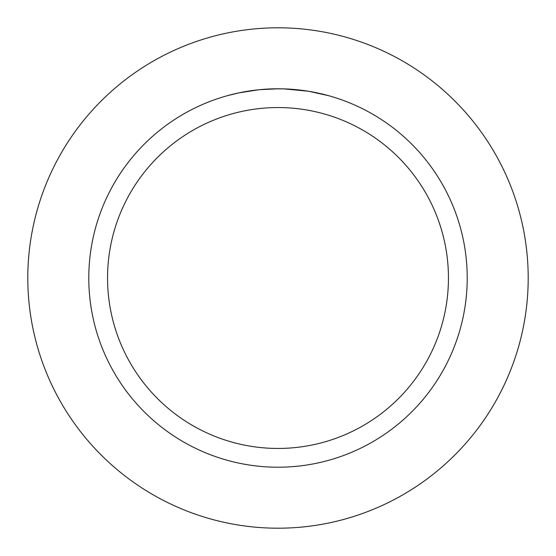 <?xml version="1.0" encoding="UTF-8"?>
<svg xmlns="http://www.w3.org/2000/svg" width="556" height="556" viewBox="0 0 556 556"><rect width="100%" height="100%" fill="white"/><g stroke="black" fill="none" stroke-linecap="round" stroke-linejoin="round"><path stroke-width="0.83" d="M278 27.8A250.2 250.2 0 0 1 528.2 278A250.2 250.2 0 0 1 278 528.2A250.2 250.2 0 0 1 27.8 278A250.2 250.2 0 0 1 278 27.8A250.2 250.2 0 0 1 528.2 278A250.2 250.2 0 0 1 278 528.2A250.2 250.2 0 0 1 27.8 278A250.2 250.2 0 0 1 278 27.8M273.955 88.828L283.817 88.877M284.227 88.891L293.742 89.44M296.16 89.662L299.691 90.03M275.978 88.8L278 88.786A189.214 189.214 0 0 1 467.214 278A189.214 189.214 0 0 1 278 467.214A189.214 189.214 0 0 1 88.786 278A189.214 189.214 0 0 1 278 88.786L259.596 89.683M309.053 91.351L328.603 95.681M308.253 91.219L283.921 88.877M278 107.551A170.449 170.449 0 0 1 448.449 278A170.449 170.449 0 0 1 278 448.449A170.449 170.449 0 0 1 107.551 278A170.449 170.449 0 0 1 278 107.551M258.79 89.766L238.83 92.887L227.404 95.674M265.518 89.196L271.842 88.884M242.305 92.185L250.777 90.753M252.368 90.531L256.719 89.989M261.403 89.516L264.107 89.294M264.809 89.245L265.865 89.175"/></g></svg>
